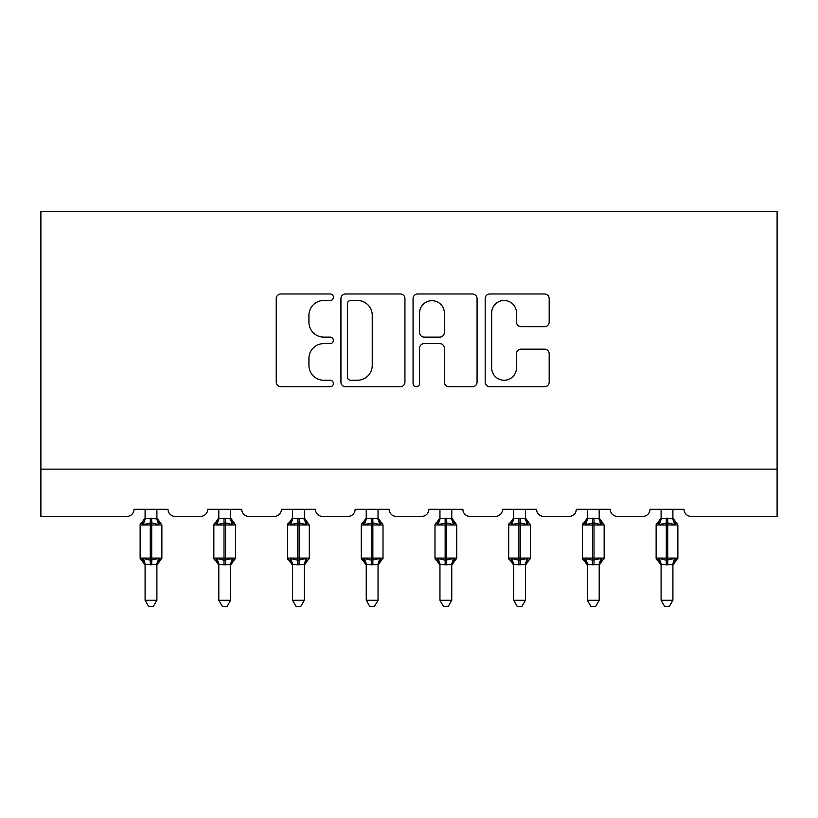 <?xml version="1.0" encoding="UTF-8"?>
<svg xmlns="http://www.w3.org/2000/svg" width="818" height="818" viewBox="0 0 818 818"><rect width="100%" height="100%" fill="white"/><g stroke="black" fill="none" stroke-linecap="round" stroke-linejoin="round"><path stroke-width="1.23" d="M333.396 297.231A3.252 3.252 0 0 0 330.155 293.979L280.871 293.979A4.642 4.642 0 0 0 276.228 298.621L276.228 382.108A4.642 4.642 0 0 0 280.871 386.75L330.155 386.75A3.252 3.252 0 0 0 333.396 383.499A3.252 3.252 0 0 0 330.155 380.258L323.775 380.258A14.847 14.847 0 0 1 308.928 365.411L308.928 358.458A14.847 14.847 0 0 1 323.775 343.611L330.155 343.611A3.252 3.252 0 0 0 333.396 340.37A3.252 3.252 0 0 0 330.155 337.118L323.775 337.118A14.847 14.847 0 0 1 308.928 322.272L308.928 315.319A14.847 14.847 0 0 1 323.775 300.472L330.155 300.472A3.252 3.252 0 0 0 333.396 297.231M544.553 326.679A4.642 4.642 0 0 0 549.185 322.047L549.185 298.621A4.642 4.642 0 0 0 544.553 293.979L489.818 293.979A4.642 4.642 0 0 0 485.186 298.621L485.186 382.108A4.642 4.642 0 0 0 489.818 386.75L544.553 386.75A4.642 4.642 0 0 0 549.185 382.108L549.185 353.816A4.642 4.642 0 0 0 544.553 349.174L521.127 349.174A4.642 4.642 0 0 0 516.485 353.816L516.485 367.844A12.403 12.403 0 0 1 504.082 380.258A12.403 12.403 0 0 1 491.679 367.844L491.679 312.885A12.403 12.403 0 0 1 504.082 300.472A12.403 12.403 0 0 1 516.485 312.885L516.485 322.047A4.642 4.642 0 0 0 521.127 326.679L544.553 326.679M777.1 469.133L777.1 211.596L40.9 211.596L40.9 516.383L126.902 516.383A7.086 7.086 0 0 0 133.988 509.297L168.007 509.297A7.086 7.086 0 0 0 175.103 516.383L200.614 516.383A7.086 7.086 0 0 0 207.7 509.297L241.729 509.297A7.086 7.086 0 0 0 248.815 516.383L274.327 516.383A7.086 7.086 0 0 0 281.412 509.297L315.441 509.297A7.086 7.086 0 0 0 322.527 516.383L348.049 516.383A7.086 7.086 0 0 0 355.135 509.297L389.153 509.297A7.086 7.086 0 0 0 396.239 516.383L421.761 516.383A7.086 7.086 0 0 0 428.847 509.297L462.865 509.297A7.086 7.086 0 0 0 469.951 516.383L495.473 516.383A7.086 7.086 0 0 0 502.559 509.297L536.588 509.297A7.086 7.086 0 0 0 543.673 516.383L569.185 516.383A7.086 7.086 0 0 0 576.271 509.297L610.3 509.297A7.086 7.086 0 0 0 617.385 516.383L642.897 516.383A7.086 7.086 0 0 0 649.993 509.297L684.012 509.297A7.086 7.086 0 0 0 691.098 516.383L777.1 516.383L777.1 469.133L40.9 469.133M404.941 298.621A4.642 4.642 0 0 0 400.299 293.979L345.574 293.979A4.642 4.642 0 0 0 340.932 298.621L340.932 382.108A4.642 4.642 0 0 0 345.574 386.75L400.299 386.75A4.642 4.642 0 0 0 404.941 382.108L404.941 298.621M417.701 293.979L472.426 293.979A4.642 4.642 0 0 1 477.068 298.621L477.068 382.108A4.642 4.642 0 0 1 472.426 386.75L449 386.75A4.642 4.642 0 0 1 444.368 382.108L444.368 348.253A4.642 4.642 0 0 0 439.726 343.611L424.194 343.611A4.642 4.642 0 0 0 419.552 348.253L419.552 383.499A3.252 3.252 0 0 1 416.301 386.75A3.252 3.252 0 0 1 413.059 383.499L413.059 298.621A4.642 4.642 0 0 1 417.701 293.979M350.677 300.472A3.252 3.252 0 0 0 347.425 303.723L347.425 377.006A3.252 3.252 0 0 0 350.677 380.258L357.405 380.258A14.847 14.847 0 0 0 372.241 365.411L372.241 315.319A14.847 14.847 0 0 0 357.405 300.472L350.677 300.472M444.368 313.12A12.403 12.403 0 0 0 431.955 300.707A12.403 12.403 0 0 0 419.552 313.12L419.552 332.476A4.642 4.642 0 0 0 424.194 337.118L439.726 337.118A4.642 4.642 0 0 0 444.368 332.476L444.368 313.12M156.903 518.663L156.903 518.663A5.194 4.959 180 0 0 159.633 523.019L158.62 524.543L151.708 522.886L143.375 524.543L141.678 522.784A2.362 2.362 0 0 0 140.134 525.003L140.134 558.08A2.362 2.362 0 0 0 141.678 560.299L143.375 558.541L150.287 560.207L158.62 558.541L159.633 560.064A5.194 4.959 -0 0 0 156.903 564.43L145.093 564.43A5.194 4.959 -0 0 0 142.363 560.064L142.363 560.064M145.093 517.906L141.678 522.784L142.363 523.019A5.194 4.959 180 0 0 145.093 518.663L150.287 518.203L150.287 558.08L161.872 558.08L161.872 525.003L140.134 525.003L140.134 558.08L150.287 558.08L150.287 564.88M156.903 564.4L156.903 600.259L145.093 600.259L145.093 564.4M156.903 509.297L156.913 518.909L158.62 524.543M145.093 509.297L145.093 518.694M150.287 518.203L156.913 518.909L157.649 521.884M143.375 524.543L145.093 518.909M143.375 558.541L145.093 564.185M158.62 558.541L156.913 564.185M156.903 600.259L153.355 606.404L148.641 606.404L145.093 600.259M156.903 565.187L161.872 558.08A2.362 2.362 0 0 1 161.739 558.858M230.625 518.663L230.625 518.663A5.194 4.959 180 0 0 233.355 523.019L232.332 524.543L225.42 522.886L217.097 524.543L215.4 522.784A2.362 2.362 0 0 0 213.846 525.003L213.846 558.08A2.362 2.362 0 0 0 215.4 560.299L213.846 558.08L235.584 558.08L235.584 525.003L234.03 522.784A2.362 2.362 0 0 1 234.715 523.172M230.625 565.187L235.584 558.08A2.362 2.362 0 0 1 235.451 558.858M218.805 564.43L218.805 564.43A5.194 4.959 -0 0 0 216.075 560.064L217.097 558.541L224.009 560.207L232.332 558.541L233.355 560.064A5.194 4.959 -0 0 0 230.625 564.43L224.009 564.88L218.805 564.185L218.805 600.259L230.625 600.259L230.625 564.4M304.337 518.663L304.337 518.663A5.194 4.959 180 0 0 307.067 523.019L306.044 524.543L299.132 522.886L290.809 524.543L289.112 522.784A2.362 2.362 0 0 0 287.558 525.003L287.558 558.08A2.362 2.362 0 0 0 289.112 560.299L287.558 558.08L309.296 558.08A2.362 2.362 0 0 1 309.163 558.858M292.517 564.43L292.517 564.43A5.194 4.959 -0 0 0 289.797 560.064L290.809 558.541L297.721 560.207L306.044 558.541L307.067 560.064A5.194 4.959 -0 0 0 304.337 564.43L297.721 564.88L292.517 564.185L292.517 600.259L304.337 600.259L304.337 564.4M378.049 518.663L378.049 518.663A5.194 4.959 180 0 0 380.779 523.019L379.767 524.543L372.855 522.886L364.521 524.543L362.824 522.784A2.362 2.362 0 0 0 361.27 525.003L361.27 558.08A2.362 2.362 0 0 0 362.824 560.299L361.27 558.08L383.008 558.08L383.008 525.003L381.464 522.784A2.362 2.362 0 0 1 382.139 523.172M378.049 565.187L383.008 558.08A2.362 2.362 0 0 1 382.885 558.858M366.239 564.43L366.239 564.43A5.194 4.959 -0 0 0 363.509 560.064L364.521 558.541L371.433 560.207L379.767 558.541L380.779 560.064A5.194 4.959 -0 0 0 378.049 564.43L371.433 564.88L366.229 564.185L366.239 600.259L378.049 600.259L378.049 564.4M451.761 518.663L451.761 518.663A5.194 4.959 180 0 0 454.491 523.019L453.479 524.543L446.567 522.886L438.233 524.543L436.536 522.784A2.362 2.362 0 0 0 434.992 525.003L434.992 558.08A2.362 2.362 0 0 0 436.536 560.299L434.992 558.08L456.73 558.08L456.73 525.003L455.176 522.784A2.362 2.362 0 0 1 455.851 523.172M451.761 565.187L456.73 558.08A2.362 2.362 0 0 1 456.597 558.858M439.951 564.43L439.951 564.43A5.194 4.959 -0 0 0 437.221 560.064L438.233 558.541L445.145 560.207L453.479 558.541L454.491 560.064A5.194 4.959 -0 0 0 451.761 564.43L445.145 564.88L439.951 564.185L439.951 600.259L451.761 600.259L451.761 564.4M218.805 565.187L215.4 560.299L216.075 560.064M230.625 509.297L230.625 518.909L232.332 524.543M224.009 518.203L224.009 525.003L213.846 525.003L215.4 522.784L216.075 523.019A5.194 4.959 180 0 0 218.805 518.663L225.42 518.203L230.625 518.909L231.371 521.884M218.805 509.297L218.805 518.694M217.097 524.543L218.805 518.909M217.097 558.541L218.805 564.185M232.332 558.541L230.625 564.185M230.625 600.259L227.077 606.404L222.353 606.404L218.805 600.259M292.517 565.187L289.112 560.299L289.797 560.064M304.337 565.187L309.296 558.08L309.296 525.003L287.558 525.003L289.112 522.784L289.797 523.019A5.194 4.959 180 0 0 292.517 518.663L299.132 518.203L304.337 518.909L304.337 509.297M292.517 509.297L292.517 518.694M290.809 524.543L292.517 518.909M305.083 521.884L306.044 524.543M290.809 558.541L292.517 564.185M306.044 558.541L304.337 564.185M304.337 600.259L300.789 606.404L296.065 606.404L292.517 600.259M366.239 565.187L362.824 560.299L363.509 560.064M378.049 509.297L378.049 518.909L379.767 524.543M371.433 518.203L371.433 525.003L361.27 525.003L362.824 522.784L363.509 523.019A5.194 4.959 180 0 0 366.239 518.663L372.855 518.203L378.049 518.909L378.795 521.884M366.239 509.297L366.239 518.694M364.521 524.543L366.229 518.909M364.521 558.541L366.229 564.185L364.521 558.541M379.767 558.541L378.049 564.185M378.049 600.259L374.501 606.404L369.787 606.404L366.239 600.259M439.951 565.187L436.536 560.299L437.221 560.064M451.761 509.297L451.771 518.909L453.479 524.543M445.145 518.203L445.145 525.003L434.992 525.003L436.536 522.784L437.221 523.019A5.194 4.959 180 0 0 439.951 518.663L446.567 518.203L451.771 518.909L452.507 521.884M439.951 509.297L439.951 518.694M438.233 524.543L439.951 518.909M438.233 558.541L439.951 564.185L438.233 558.541M453.479 558.541L451.771 564.185M451.761 600.259L448.213 606.404L443.499 606.404L439.951 600.259M525.483 518.663L525.483 518.663A5.194 4.959 180 0 0 528.203 523.019L527.191 524.543L520.279 522.886L511.956 524.543L510.258 522.784A2.362 2.362 0 0 0 508.704 525.003L508.704 558.08A2.362 2.362 0 0 0 510.258 560.299L508.704 558.08L530.442 558.08A2.362 2.362 0 0 1 530.309 558.858M513.663 564.43L513.663 564.43A5.194 4.959 -0 0 0 510.933 560.064L511.956 558.541L518.868 560.207L527.191 558.541L528.203 560.064A5.194 4.959 -0 0 0 525.483 564.43L518.868 564.88L513.663 564.185L513.663 600.259L525.483 600.259L525.483 564.4M513.663 565.187L510.258 560.299L510.933 560.064M525.483 565.187L530.442 558.08L530.442 525.003L508.704 525.003L510.258 522.784L510.933 523.019A5.194 4.959 180 0 0 513.663 518.663L520.279 518.203L525.483 518.909L525.483 509.297M513.663 509.297L513.663 518.694M511.956 524.543L513.663 518.909M526.23 521.884L527.191 524.543M511.956 558.541L513.663 564.185L511.956 558.541M527.191 558.541L525.483 564.185M525.483 600.259L521.935 606.404L517.211 606.404L513.663 600.259M599.195 518.663L599.195 518.663A5.194 4.959 180 0 0 601.925 523.019L600.903 524.543L593.991 522.886L585.668 524.543L583.97 522.784A2.362 2.362 0 0 0 582.416 525.003L582.416 558.08A2.362 2.362 0 0 0 583.97 560.299L582.416 558.08L604.154 558.08A2.362 2.362 0 0 1 604.021 558.858M587.375 564.43L587.375 564.43A5.194 4.959 -0 0 0 584.645 560.064L585.668 558.541L592.58 560.207L600.903 558.541L601.925 560.064A5.194 4.959 -0 0 0 599.195 564.43L592.58 564.88L587.375 564.185L587.375 600.259L599.195 600.259L599.195 564.4M587.375 565.187L583.97 560.299L584.645 560.064M599.195 565.187L604.154 558.08L604.154 525.003L582.416 525.003L583.97 522.784L584.645 523.019A5.194 4.959 180 0 0 587.375 518.663L593.991 518.203L599.195 518.909L599.195 509.297M587.375 509.297L587.375 518.694M585.668 524.543L587.375 518.909M599.942 521.884L600.903 524.543M585.668 558.541L587.375 564.185L585.668 558.541M600.903 558.541L599.195 564.185M599.195 600.259L595.647 606.404L590.923 606.404L587.375 600.259M672.907 518.663L672.907 518.663A5.194 4.959 180 0 0 675.637 523.019L674.625 524.543L667.713 522.886L659.38 524.543L657.682 522.784A2.362 2.362 0 0 0 656.128 525.003L656.128 558.08A2.362 2.362 0 0 0 657.682 560.299L656.128 558.08L677.866 558.08L677.866 525.003L676.322 522.784A2.362 2.362 0 0 1 676.997 523.172M672.907 565.187L677.866 558.08A2.362 2.362 0 0 1 677.744 558.858M661.097 564.43L661.097 564.43A5.194 4.959 -0 0 0 658.367 560.064L659.38 558.541L666.292 560.207L674.625 558.541L675.637 560.064A5.194 4.959 -0 0 0 672.907 564.43L666.292 564.88L661.087 564.185L661.097 600.259L672.907 600.259L672.907 564.4M661.097 565.187L657.682 560.299L658.367 560.064M672.907 509.297L672.907 518.909L674.625 524.543M666.292 518.203L666.292 525.003L656.128 525.003L657.682 522.784L658.367 523.019A5.194 4.959 180 0 0 661.097 518.663L667.713 518.203L672.907 518.909L673.654 521.884M661.097 509.297L661.097 518.694M659.38 524.543L661.087 518.909M659.38 558.541L661.087 564.185M674.625 558.541L672.907 564.185M672.907 600.259L669.359 606.404L664.645 606.404L661.097 600.259M151.708 564.88L151.708 518.203M235.584 525.003L224.009 525.003L224.009 564.88M225.42 564.88L225.42 518.203M297.721 518.203L297.721 564.88M299.132 564.88L299.132 518.203M383.008 525.003L371.433 525.003L371.433 564.88M372.855 564.88L372.855 518.203M456.73 525.003L445.145 525.003L445.145 564.88M446.567 564.88L446.567 518.203M518.868 518.203L518.868 564.88M520.279 564.88L520.279 518.203M592.58 518.203L592.58 564.88M593.991 564.88L593.991 518.203M677.866 525.003L666.292 525.003L666.292 564.88M667.713 564.88L667.713 518.203M156.903 517.906L161.872 525.003M140.134 558.08L145.093 565.187M141.678 522.784L140.134 525.003M213.846 558.08L213.846 525.003M215.4 522.784L218.805 517.906M234.03 522.784L230.625 517.906M287.558 558.08L287.558 525.003M304.337 517.906L309.296 525.003M289.112 522.784L292.517 517.906M361.27 558.08L361.27 525.003M362.824 522.784L366.239 517.906M381.464 522.784L378.049 517.906M434.992 558.08L434.992 525.003M436.536 522.784L439.951 517.906M455.176 522.784L451.761 517.906M508.704 558.08L508.704 525.003M525.483 517.906L530.442 525.003M510.258 522.784L513.663 517.906M582.416 558.08L582.416 525.003M599.195 517.906L604.154 525.003M583.97 522.784L587.375 517.906M656.128 558.08L656.128 525.003M657.682 522.784L661.097 517.906M676.322 522.784L672.907 517.906"/></g></svg>
